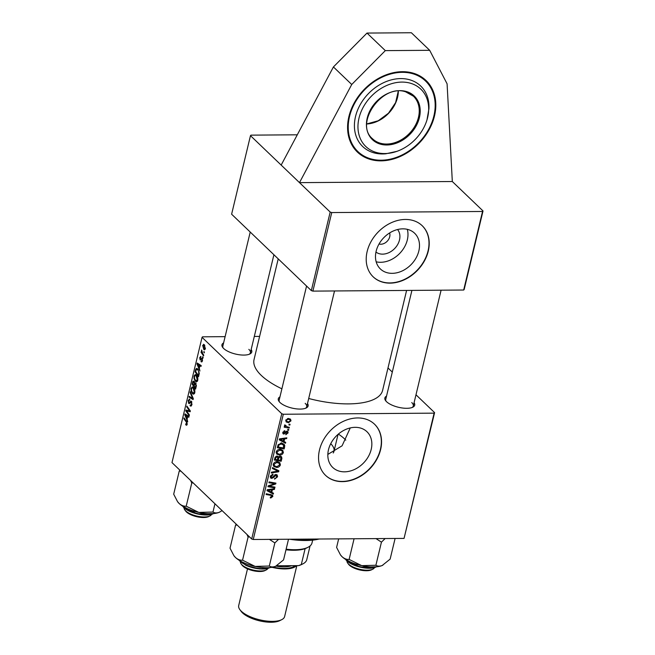 <?xml version="1.0" encoding="UTF-8"?>
<svg xmlns="http://www.w3.org/2000/svg" width="655" height="655" viewBox="0 0 655 655"><rect width="100%" height="100%" fill="white"/><g stroke="black" fill="none" stroke-linecap="round" stroke-linejoin="round"><path stroke-width="0.98" d="M348.902 116.582A49.575 38.416 -46.2 0 1 382.184 76.512A49.575 38.416 -46.2 0 1 426.004 80.483A49.575 38.416 -46.2 0 1 434.494 115.96A49.575 38.416 -46.2 0 1 401.22 156.029A49.575 38.416 -46.2 0 1 357.401 152.066A49.575 38.416 -46.2 0 1 348.902 116.582M397.56 229.528A15.671 12.15 -46.2 0 1 399.501 239.943A15.671 12.15 -46.2 0 1 389.586 252.314A15.671 12.15 -46.2 0 1 375.954 252.069M379.04 243.996A8.261 6.403 133.8 0 0 389.717 236.75A8.261 6.403 133.8 0 0 389.627 232.951M418.848 250.93A24.743 19.175 133.8 0 0 414.615 233.229A24.743 19.175 133.8 0 0 392.746 231.248A24.743 19.175 133.8 0 0 376.142 251.242A24.743 19.175 133.8 0 0 380.375 268.951A24.743 19.175 133.8 0 0 402.244 270.933A24.743 19.175 133.8 0 0 418.848 250.93M376.166 261.803A24.743 19.175 133.8 0 0 407.328 239.886A24.743 19.175 133.8 0 0 407.295 229.324M428.28 251.078A35.411 27.445 133.8 0 0 422.213 225.729A35.411 27.445 133.8 0 0 390.912 222.897A35.411 27.445 133.8 0 0 367.144 251.52A35.411 27.445 133.8 0 0 373.211 276.86A35.411 27.445 133.8 0 0 404.503 279.693A35.411 27.445 133.8 0 0 428.28 251.078M373.104 276.754A35.411 27.445 133.8 0 0 404.372 279.448A35.411 27.445 133.8 0 0 428.059 250.865A35.411 27.445 133.8 0 0 422.107 225.631M371.197 449.428A24.743 19.175 133.8 0 0 366.956 431.719A24.743 19.175 133.8 0 0 345.095 429.737A24.743 19.175 133.8 0 0 328.482 449.739A24.743 19.175 133.8 0 0 332.724 467.441A24.743 19.175 133.8 0 0 354.592 469.422A24.743 19.175 133.8 0 0 371.197 449.428M350.261 427.936L342.082 445.809L327.836 454.414M380.62 449.567A35.411 27.445 133.8 0 0 374.554 424.227A35.411 27.445 133.8 0 0 343.261 421.386A35.411 27.445 133.8 0 0 319.484 450.01A35.411 27.445 133.8 0 0 325.551 475.35A35.411 27.445 133.8 0 0 356.852 478.191A35.411 27.445 133.8 0 0 380.62 449.567M325.445 475.252A35.411 27.445 133.8 0 0 356.721 477.945A35.411 27.445 133.8 0 0 380.408 449.363A35.411 27.445 133.8 0 0 374.447 424.121M307.498 403.488A15.343 5.838 -166.5 0 1 306.245 407.967A15.343 5.838 -166.5 0 1 292.99 408.302A15.343 5.838 -166.5 0 1 279.955 402.465A15.343 5.838 -166.5 0 1 279.046 401.433A15.343 5.838 -166.5 0 1 279.955 396.881M305.558 408.27A14.164 5.387 13.5 0 0 306.72 406.739A14.164 5.387 13.5 0 0 305.181 403.341M251.168 349.5A15.343 5.838 -166.5 0 1 249.907 353.97A15.343 5.838 -166.5 0 1 236.651 354.306A15.343 5.838 -166.5 0 1 223.625 348.468A15.343 5.838 -166.5 0 1 222.708 347.445A15.343 5.838 -166.5 0 1 223.617 342.884M249.219 354.273A14.164 5.387 13.5 0 0 250.39 352.742A14.164 5.387 13.5 0 0 248.843 349.344M414.083 402.719A15.343 5.838 -166.5 0 1 412.822 407.197A15.343 5.838 -166.5 0 1 399.566 407.525A15.343 5.838 -166.5 0 1 386.54 401.695A15.343 5.838 -166.5 0 1 385.623 400.663A15.343 5.838 -166.5 0 1 386.532 396.103M412.134 407.492A14.164 5.387 13.5 0 0 413.305 405.961A14.164 5.387 13.5 0 0 411.758 402.571M281.887 388.816A66.098 25.144 -166.5 0 1 261.263 375.397A66.098 25.144 -166.5 0 1 254.05 359.554L278.219 258.881M338.365 434.085A48.396 18.405 -166.5 0 1 344.661 439.006A48.396 18.405 -166.5 0 1 345.783 440.144M452.318 181.525L299.482 182.639L351.735 84.495L385.32 50.623L429.68 50.304L447.087 83.807L452.318 181.525L483.022 210.951L464.158 289.502L463.683 290.026L312.885 291.115L311.322 290.607L330.185 212.056L331.741 212.564L312.885 291.115M297.296 134.807L250.947 135.143L250.472 135.659L330.185 212.056M463.683 290.026L482.538 211.475L331.741 212.564M482.538 211.475L483.022 210.951M284.581 425.816L285.4 426.601L284.54 425.357L284.851 424.833L287.365 426.913L289.346 427.289L289.158 428.067L284.188 427.191L284.376 426.413L285.4 426.601L284.876 426.208M284.745 424.964L285.613 426.249L284.573 425.251M288.806 429.524L288.626 430.294L287.643 430.139L287.832 429.352L288.806 429.524M284.679 446.718L284.147 448.921L277.319 447.717L278.088 444.909L281.306 443.255L284.172 444.246L284.679 446.718L283.926 445.998M283.369 452.54C282.665 454.251 281.429 455.11 279.677 455.119L276.762 454.12L276.214 451.925C276.95 450.157 278.211 449.297 280.012 449.33L282.739 450.28L283.369 452.54L282.567 451.77M280.406 464.894C279.701 466.606 278.465 467.465 276.713 467.465L273.798 466.475L273.25 464.272C273.986 462.512 275.247 461.644 277.04 461.685L279.775 462.626L280.406 464.894L279.603 464.117M277.548 476.815L274.576 479.141L274.674 478.363L275.771 478.158L276.721 476.775L275.894 475.276L273.52 477.503L271.751 478.387L270.679 478.027L270.359 476.324L272.947 474.138L272.988 474.908L271.186 476.341L271.89 477.618L276.009 474.507L277.155 474.908L277.548 476.815L276.778 476.087M275.518 474.548L276.5 475.489L275.215 474.629M270.335 476.447L271.89 477.618M272.022 496.375L270.916 495.368L266.086 494.517L266.274 493.731L272.562 495.139L272.84 496.416L270.9 497.947L270.269 497.882L270.359 497.112L272.022 496.375L270.613 494.492M415.982 394.785L434.601 412.625L404.053 538.402L434.118 413.149L283.32 414.247L253.248 539.499L251.692 538.991L281.765 413.739L283.32 414.247M404.053 538.402L253.248 539.499M273.512 493.248L273.307 494.083L267.003 490.685L267.232 489.735L274.609 488.671L274.42 489.449L272.415 489.711L271.784 492.347L273.512 493.248M274.977 487.124L274.789 487.901L267.96 486.681L268.157 485.871L274.723 483.701L268.918 482.71L269.107 481.924L275.935 483.128L275.739 483.947L269.189 486.133L274.977 487.124M278.899 470.789L278.662 471.78L271.26 472.967L271.448 472.181L277.794 471.166L272.349 468.431L272.546 467.596L278.899 470.789M281.904 458.295L281.183 461.267L274.355 460.064L275.174 457.133L277.04 456.101L278.531 457.108L280.193 456.167L281.503 456.666L281.904 458.295L279.742 456.232M278.195 456.478L278.531 457.108L277.523 456.142M285.719 442.395L285.514 443.23L279.21 439.833L279.439 438.883L286.816 437.818L286.628 438.596L284.622 438.858L283.992 441.495L285.719 442.395M285.891 434.748L285.891 433.97L287.455 432.857L286.898 431.85L283.918 434.085L283.091 433.807L282.829 432.472L284.827 430.703L283.468 432.505L283.983 433.315L285.989 431.473L287.815 431.367L288.094 432.889L285.809 434.666M286.472 431.186L287.308 431.989L286.292 431.268M282.968 432.03L283.983 433.315M290.059 424.309L289.87 425.079L288.896 424.931L289.084 424.137L290.059 424.309M290.984 420.829L288.478 422.688L286.178 421.943L285.76 420.264L288.364 418.447L290.517 419.151L290.984 420.829L290.231 420.109M195.649 382.839L196.312 386.098L195.591 389.078L192.128 384.207L192.889 381.333L193.995 381.128L194.666 383.036L195.812 383.028M194.167 381.325L192.889 381.333L193.995 381.128M199.284 373.244L198.555 376.723L195.092 371.852L195.812 369.101L196.68 368.372L197.695 368.896L199.284 373.244M201.167 360.831L202.125 360.381L201.945 358.956L200.119 359.939L199.726 357.573L200.979 356.607L200.062 357.933L200.242 359.104L202.1 358.162L202.452 360.741L201.036 361.65L201.167 360.831L202.37 361.061M201.601 361.961L201.085 361.699L202.067 361.691M202.501 358.956L201.666 358.891M200.536 356.402L200.979 356.607M200.839 357.425L200.062 357.933M202.722 356.631L203.034 358.097L202.722 356.631M202.747 353.651L203.754 355.092L203.566 355.878L201.044 352.333L201.232 351.555L201.748 352.292L201.658 350.024L202.747 353.651M187.207 424.268L186.004 424.997L185.684 424.596L185.815 423.777L186.773 423.801L186.307 422.107L183.858 418.66L184.039 417.874L186.585 421.443L187.207 424.268L186.397 424.293M186.511 425.259L186.004 424.997L186.921 424.989M186.126 424.162L187.281 423.793M187.109 419.159L187.715 421.885L184.775 414.828L185.005 413.878L189.017 416.474L188.828 417.251L187.739 416.514L187.109 419.159M225.115 336.654L202.534 336.817L202.051 337.341L171.978 462.594L251.692 538.991M202.051 337.341L281.765 413.739M204.237 344.653L205.351 348.689L203.82 349.475L202.657 345.357L204.237 344.653L203.525 344.284M204.458 349.803L203.82 349.475L205.023 349.467M203.967 351.424L204.278 352.889L203.967 351.424M190.318 391.739L193.307 398.6L193.069 399.583L189.025 397.11L189.213 396.324L192.676 398.453L190.114 392.574L190.318 391.739M189.737 400.099L188.607 400.868L188.836 402.661L191.358 401.278L191.907 404.675L190.892 406.182L190.081 405.748L190.22 404.937L190.826 405.273L191.481 404.2L191.211 402.088L189.713 403.374L188.673 403.455L188.173 400.418L189.786 399.296L189.721 400.189L189.287 399.935L189.77 399.935M190.343 405.06L190.826 405.273M191.849 402.08L190.834 401.973M189.713 403.374L188.673 403.455L189.631 403.447M189.213 399.034L189.786 399.296M188.836 402.661L190.22 402.686M190.785 400.999L191.358 401.278M187.281 411.93L189.385 414.926L189.197 415.712L185.733 410.824L185.93 410.014L189.639 410.955L186.691 406.853L186.88 406.067L190.343 410.939L190.147 411.749L186.438 410.832L187.281 411.93M199.316 368.298L199.922 371.033L196.983 363.967L197.212 363.026L201.224 365.621L201.036 366.399L199.947 365.662L199.316 368.298M196.328 375.061C197.523 376.191 197.998 377.968 197.736 380.399L196.467 381.857L195.493 381.382L194.068 378.77L194.027 376.019L195.288 374.521L196.328 375.061M193.364 387.408C194.56 388.546 195.034 390.323 194.772 392.746L193.503 394.212L192.529 393.737L191.104 391.117L191.064 388.366L192.316 386.876L193.364 387.408M259.609 336.4L254.304 336.441M387.989 367.954L392.304 372.089M250.472 135.659L231.616 214.21L311.322 290.607M406.599 290.435L382.602 390.413A66.098 25.144 -166.5 0 1 308.702 398.486M434.118 413.149L434.601 412.625M250.226 232.05L222.839 346.127A14.164 5.387 13.5 0 0 223.183 348.026M411.913 290.394L385.754 399.353A14.164 5.387 13.5 0 0 386.106 401.245M306.565 286.047L279.177 400.123A14.164 5.387 13.5 0 0 279.521 402.014M203.14 345.357L202.657 345.357M202.993 345.717L203.959 348.665L205.007 348.354L204.049 345.422L202.993 345.717L204.827 345.422M205.416 348.345L203.959 348.665M204.442 352.21L203.779 352.21M190.507 397.094L189.025 397.11M193.241 398.445L192.676 398.453M190.679 392.566L190.114 392.574M191.514 405.74L190.081 405.748M192.005 404.2L191.481 404.2M188.755 400.41L188.173 400.418M189.27 410.8L185.733 410.824M190.343 410.947L189.639 410.955M189.475 409.719L188.714 409.727M187.428 406.845L186.691 406.853M190.286 411.201L187.608 411.217M189.295 410.816L186.438 410.832M186.446 414.811L184.775 414.828M189.008 416.506L187.739 416.514M185.897 416.212L186.765 418.308L187.273 416.203L185.275 414.852L185.897 416.212M187.314 418.308L186.765 418.308M186.495 414.844L185.275 414.852M188.575 416.195L187.273 416.203M187.117 424.587L185.684 424.596M184.595 418.651L183.858 418.66M202.002 352.333L201.044 352.333M201.871 350.45L201.437 350.45M203.197 357.417L202.534 357.425M202.1 361.642L201.036 361.65M202.534 360.373L202.125 360.381M202.485 358.883L201.846 358.891M200.184 357.565L199.726 357.573M201.331 359.235L200.479 359.243M198.653 363.959L196.983 363.967M201.216 365.654L199.947 365.662M198.105 365.359L198.981 367.455L199.48 365.351L197.482 364L198.105 365.359M199.521 367.455L198.981 367.455M198.702 363.992L197.482 364M200.782 365.343L199.48 365.351M195.829 371.852L195.092 371.852M197.884 369.084L195.812 369.101M195.681 371.639L198.342 375.372L198.58 374.382C198.973 372.245 198.612 370.665 197.491 369.649L196.254 369.608L195.681 371.639M198.883 375.372L198.342 375.372M198.015 369.24L196.254 369.608M198.309 369.641L197.491 369.649M199.12 374.373L198.58 374.382M197.327 381.374L195.493 381.382M194.592 378.762L194.068 378.77M194.617 376.011L194.027 376.019M196.918 375.782L195.37 375.413L194.47 376.461L194.51 378.434L195.698 380.629L197.548 380.973M197.826 379.916L197.311 379.916L196.099 375.79M195.698 380.629L197.311 379.916M192.865 384.198L192.128 384.207M194.486 381.914L193.037 382.667L192.717 383.994L193.798 385.508L194.248 382.848L193.536 381.775L194.429 381.775M194.339 385.508L193.798 385.508M194.658 382.848L194.248 382.848M196.123 383.593L194.601 384.444L194.207 386.082L195.378 387.727L195.886 385.5L195.141 383.437L196.058 383.437M195.919 387.719L195.378 387.727M196.402 385.492L195.886 385.5M194.363 393.72L192.529 393.737M191.628 391.117L191.104 391.117M191.653 388.366L191.064 388.366M193.954 388.137L192.398 387.768L191.497 388.816L191.538 390.789L192.734 392.984L194.584 393.319M194.862 392.263L194.347 392.271L193.135 388.145M192.734 392.984L194.347 392.271M271.203 491.799L273.307 494.083M271.154 492.02L268.345 490.505M267.715 490.161L267.199 489.883M273.741 488.794L274.42 489.449M271.76 489.08L272.415 489.711M271.104 491.7L271.784 492.347M269.18 490.914L271.047 491.93L271.555 489.825L267.87 490.308L269.18 490.914M267.265 489.735L267.87 490.308M270.908 489.203L271.555 489.825M270.327 497.399L270.9 497.947M270.883 494.541L272.84 496.416M273.741 486.894L274.789 487.901M273.724 482.743L274.723 483.701M271.85 482.408L272.914 483.431M274.658 482.907L275.739 483.947M270.703 484.978L271.268 485.519M268.714 485.674L269.189 486.133M274.633 474.916L275.223 475.481M272.93 476.938L273.52 477.503M270.269 476.971L271.751 478.387M272.284 474.236L272.988 474.908M272.169 474.277L272.832 474.908M270.556 475.735L271.186 476.341M276.533 469.602L278.662 471.78M275.739 469.201L277.794 471.166M275.78 466.573L276.713 467.465M273.986 465.386L273.192 465.255M278.293 461.832L278.318 462.479M274.494 465.861L273.192 464.616L274.494 465.861L276.934 466.696L279.587 464.845L279.128 463.265L276.778 462.455L274.077 464.297L274.494 465.861M273.454 463.691L274.077 464.297M276.074 461.775L276.778 462.455M280.144 460.268L281.183 461.267M279.75 456.224L280.79 457.239L279.988 456.944L278.662 458.303L278.269 459.941L280.577 460.342L280.79 457.239M275.337 459.425L277.466 459.802L277.777 457.288L276.885 456.871L275.657 458.099L275.337 459.425L274.666 458.778M275.018 457.485L275.657 458.099M276.23 456.24L277.777 457.288M277.589 459.294L278.269 459.941M277.867 457.542L278.662 458.303M279.374 456.347L279.988 456.944M278.752 454.226L279.677 455.119M276.959 453.031L276.156 452.908M281.257 449.477L281.282 450.132M277.458 453.506L276.156 452.261L277.458 453.506L279.898 454.341L282.551 452.49L282.092 450.91L279.742 450.108L277.049 451.942L277.458 453.506M276.418 451.344L277.049 451.942M279.038 449.428L279.742 450.108M283.418 440.938L285.514 443.23M283.361 441.167L280.553 439.652M279.931 439.308L279.407 439.03M285.948 437.941L286.628 438.596M283.967 438.228L284.622 438.858M283.312 440.848L283.992 441.495M281.388 440.062L283.263 441.077L283.762 438.973L280.078 439.456L281.388 440.062M279.48 438.883L280.078 439.456M283.124 438.351L283.762 438.973M283.107 447.922L284.147 448.921M282.632 443.41L284.794 445.523M282.641 443.46L282.526 444.655M278.31 447.07L283.541 447.995L283.459 444.802L281.077 444.025L278.932 444.974L278.31 447.07L277.63 446.423M278.383 444.45L278.932 444.974M280.365 443.345L281.077 444.025M285.916 431.539L286.407 432.013M282.764 432.98L283.918 434.085M284.09 430.859L284.728 431.481M287.479 432.3L288.094 432.889M287.799 429.5L288.626 430.294M289.043 424.293L289.87 425.079M288.094 427.052L289.158 428.067M284.99 425.652L284.516 425.57M287.512 421.763L288.478 422.688M286.399 420.289L286.694 421.312L288.585 421.91L290.337 420.829L290.034 419.847L288.175 419.216L286.399 420.289L285.916 419.83M287.488 418.561L288.175 419.216M429.68 50.304L411.373 32.75L367.005 33.069L385.32 50.623M351.735 84.495L333.42 66.949L367.005 33.069M281.167 165.085L333.42 66.949M410.251 83.177A39.734 30.793 -46.2 0 1 426.986 119.898A39.734 30.793 -46.2 0 1 396.824 151.37A39.734 30.793 -46.2 0 1 376.379 152.468A39.734 30.793 -46.2 0 1 362.272 109.074A39.734 30.793 -46.2 0 1 410.251 83.177M396.824 151.37L385.828 153.786A41.904 32.472 -46.2 0 1 373.841 152.811A41.904 32.472 -46.2 0 1 358.965 107.043A41.904 32.472 -46.2 0 1 409.555 79.738A41.904 32.472 -46.2 0 1 428.935 108.812L426.986 119.898M319.149 539.024A48.396 18.405 -166.5 0 1 305.754 540.506A48.396 18.405 -166.5 0 1 289.477 539.237M293.841 539.204A49.575 18.856 13.5 0 0 306.548 539.966A49.575 18.856 13.5 0 0 317.487 539.032M333.223 452.982A33.053 12.568 13.5 0 0 334.001 451.27A33.053 12.568 13.5 0 0 330.742 443.689M209.919 515.943L208.658 516.574A12.985 4.937 -166.5 0 1 203.549 517.515A12.985 4.937 -166.5 0 1 185.643 511.047L184.808 509.917A14.164 5.387 13.5 0 0 204.344 516.975A14.164 5.387 13.5 0 0 209.919 515.943A14.164 5.387 13.5 0 0 211.483 514.543M184.047 507.952A14.164 5.387 13.5 0 0 184.808 509.917M180.002 470.282L179.241 471.084L180.927 471.166M222.094 510.622L219.302 512.267A23.76 9.039 13.5 0 0 219.851 512.014A23.76 9.039 13.5 0 0 219.941 511.973M214.955 503.777L212.973 512.038L198.801 512.415L186.208 506.192C183.76 506.389 181.41 505.488 179.159 503.499L177.538 501.632L173.69 494.189L179.241 471.084M177.644 501.771A23.76 9.039 13.5 0 0 177.742 501.902A23.76 9.039 13.5 0 0 179.159 503.499A23.76 9.039 13.5 0 0 198.801 512.415A23.76 9.039 -166.5 0 0 219.302 512.267C216.83 513.225 214.725 513.143 212.973 512.038M190.671 480.5L191.759 483.079L186.208 506.192M191.759 483.079L193.078 482.809M266.249 569.94L264.997 570.57A12.985 4.937 -166.5 0 1 259.888 571.512A12.985 4.937 -166.5 0 1 241.982 565.044L241.146 563.914A14.164 5.387 13.5 0 0 260.682 570.963A14.164 5.387 13.5 0 0 266.249 569.94A14.164 5.387 13.5 0 0 267.821 568.532M240.385 561.949A14.164 5.387 13.5 0 0 241.146 563.914M372.834 569.17L371.573 569.801A12.985 4.937 -166.5 0 1 366.464 570.742A12.985 4.937 -166.5 0 1 348.558 564.274L347.723 563.136A14.164 5.387 13.5 0 0 367.258 570.194A14.164 5.387 13.5 0 0 372.834 569.17A14.164 5.387 13.5 0 0 374.398 567.762M346.962 561.179A14.164 5.387 13.5 0 0 347.723 563.136M233.974 555.767A23.76 9.039 -166.5 0 0 234.072 555.899A23.76 9.039 -166.5 0 0 235.489 557.487A23.76 9.039 13.5 0 0 243.66 562.661A23.76 9.039 13.5 0 0 255.131 566.411L242.547 560.181C240.098 560.377 237.749 559.485 235.489 557.487L233.876 555.628L230.028 548.186L235.579 525.073L237.257 525.154M247.009 534.496L248.089 537.075L242.547 560.181M248.089 537.075L249.408 536.805M269.311 566.035L255.131 566.411A23.76 9.039 13.5 0 0 275.64 566.264C273.151 567.214 271.039 567.14 269.311 566.035L274.854 542.921L278.572 539.311M269.434 539.384L274.854 542.921M288.511 539.245L283.558 559.886L275.64 566.264A23.76 9.039 13.5 0 0 276.189 566.01L275.64 566.264M236.34 524.27L235.579 525.073M338.651 538.877L336.604 547.416L340.453 554.859L342.074 556.717A23.76 9.039 13.5 0 0 361.716 565.642L349.123 559.411C346.675 559.607 344.325 558.715 342.074 556.717A23.76 9.039 13.5 0 1 340.657 555.129L340.453 554.859M354.077 538.77L349.123 559.411M375.888 565.257L361.716 565.642A23.76 9.039 13.5 0 0 382.217 565.494C379.744 566.444 377.64 566.37 375.888 565.257L381.439 542.152L385.148 538.541M376.011 538.606L381.439 542.152M395.096 538.467L390.134 559.116L382.217 565.494A23.76 9.039 13.5 0 0 382.766 565.24A23.76 9.039 13.5 0 0 382.856 565.191M382.766 565.24L382.217 565.494M286.129 549.177A33.053 12.568 13.5 0 0 307.932 547.326A33.053 12.568 13.5 0 0 311.985 542.979L312.664 540.138M307.932 547.326L306.671 547.957A31.866 12.126 -166.5 0 1 305.124 548.628A31.866 12.126 -166.5 0 1 285.981 549.782M298.631 565.625L301.3 564.544A31.866 12.126 13.5 0 0 302.847 563.881L301.595 564.512A30.687 11.675 -166.5 0 1 298.631 565.625L278.252 565.773A30.687 11.675 -166.5 0 1 277.016 565.56M305.124 548.628L301.3 564.544M277.343 565.355L278.252 565.773M302.847 563.881A31.866 12.126 13.5 0 0 306.761 559.689L310.061 545.942M281.715 619.671L279.701 620.678A21.721 8.261 -166.5 0 1 271.154 622.25A21.721 8.261 -166.5 0 1 241.204 611.434L239.869 609.625A23.605 8.982 13.5 0 0 272.423 621.374A23.605 8.982 13.5 0 0 281.715 619.671A23.605 8.982 13.5 0 0 284.606 616.568L296.83 565.642M247.5 568.867L238.698 605.539A23.605 8.982 13.5 0 0 239.869 609.625M271.964 567.304A23.605 8.982 13.5 0 0 285.015 568.941A23.605 8.982 13.5 0 0 296.42 565.642M192.644 397.086L192.062 397.086M191.694 401.728L189.958 401.736M187.584 415.548L186.266 415.557M186.978 422.098L186.307 422.107M202.469 358.825L200.88 358.842M199.791 364.696L198.473 364.704M196.091 370.001L195.534 370.001M193.135 382.299L192.578 382.307M194.65 384.248L194.101 384.256M196.263 386.27L195.722 386.278M269.041 489.473L269.696 490.104M269.876 494.369L270.916 495.368M273.659 475.988L274.265 476.57M274.371 468.513L276.492 470.552M281.249 438.621L281.904 439.251M277.916 445.318L278.58 445.949M285.261 432.3L285.744 432.758M398.355 91.078A29.508 22.868 -46.2 0 1 366.816 123.983M413.411 96.203L405.674 91.847C382.201 83.357 353.97 123.705 372.572 138.811A29.508 22.868 133.8 0 0 380.416 143.24A29.508 22.868 133.8 0 0 413.158 128.888A29.508 22.868 133.8 0 0 413.411 96.203A29.508 22.868 133.8 0 0 405.797 91.847M406.19 91.471A30.22 23.416 -46.2 0 1 416.924 124.475A30.22 23.416 -46.2 0 1 380.44 144.166A30.22 23.416 -46.2 0 1 369.715 111.17A30.22 23.416 -46.2 0 1 406.19 91.471M370.877 158.878A48.863 37.867 133.8 0 0 429.868 127.029A48.863 37.867 133.8 0 0 412.527 73.663A48.863 37.867 133.8 0 0 353.528 105.512A48.863 37.867 133.8 0 0 370.877 158.878M370.255 159.19A49.575 38.416 -46.2 0 1 357.237 151.911M182.72 506.217A17.701 6.738 13.5 0 0 197.22 513.504A17.701 6.738 13.5 0 0 213.456 513.594A16.997 6.468 -166.5 0 1 197.13 513.88A16.997 6.468 -166.5 0 1 182.729 506.225M239.059 560.213A17.701 6.738 13.5 0 0 245.936 564.913A17.701 6.738 13.5 0 0 269.794 567.59A16.997 6.468 -166.5 0 1 246.149 565.396M345.635 559.435A17.701 6.738 13.5 0 0 360.135 566.722A17.701 6.738 13.5 0 0 376.371 566.821A16.997 6.468 -166.5 0 1 360.045 567.099A16.997 6.468 -166.5 0 1 345.644 559.452M294.971 565.65A22.426 8.531 -166.5 0 1 284.475 568.425A22.426 8.531 -166.5 0 1 273.029 567.091M275.976 566.116A21.247 8.081 13.5 0 0 284.188 566.845A21.247 8.081 13.5 0 0 291.721 565.674M203.508 345.136L204.638 345.128M204.499 348.951L205.277 348.943M189.066 402.776L190.163 402.768M201.756 358.875L202.477 358.866M195.37 375.413L196.647 375.405M192.398 387.768L193.684 387.76M279.128 463.265L276.975 461.202M277.646 457.125L276.606 456.134M282.092 450.91L279.939 448.847M283.459 444.802L281.306 442.739M283.615 433.176L282.837 432.431M286.694 421.312L285.736 420.387M290.034 419.847L288.568 418.447M398.273 91.086L395.62 102.622L388.489 113.192L378.23 120.774L366.816 123.91M357.073 151.755C360.782 155.292 365.212 157.79 370.362 159.255C387.4 163.103 403.562 157.699 418.848 143.044C437.827 124.352 441.2 94.115 425.676 80.172M273.913 254.754L250.39 352.742M214.021 513.536L197.122 513.929L182.246 505.914M306.72 406.739L334.517 290.959M441.093 290.19L413.305 405.961M238.584 559.902L246.01 565.404L259.617 568.949L270.351 567.533M376.936 566.763L360.037 567.156L345.16 559.133M334.001 451.27L338.062 434.347"/></g></svg>
